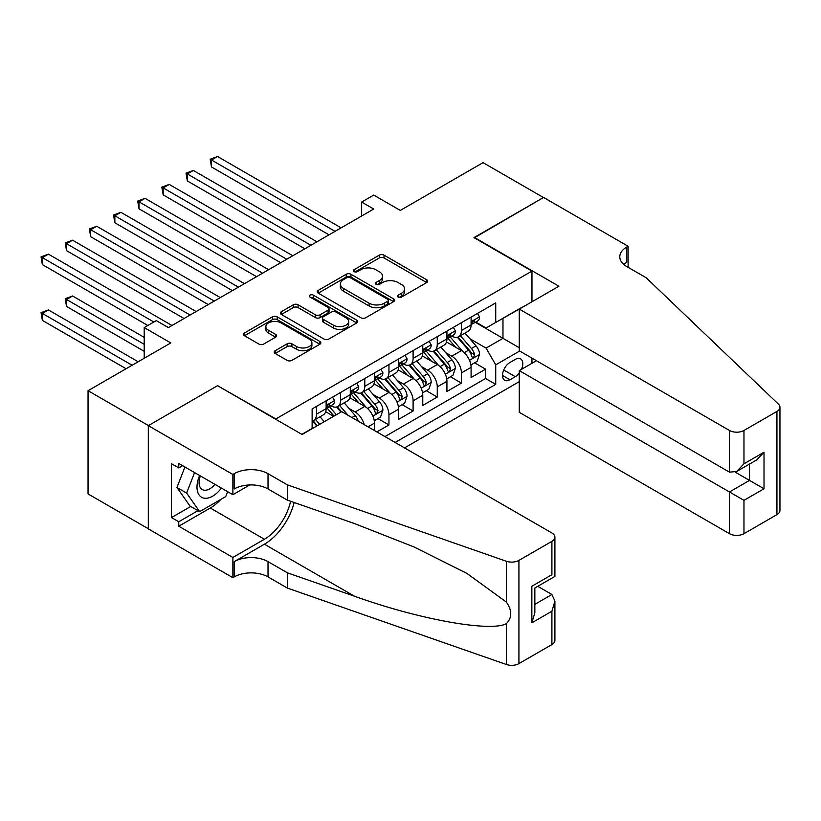 <?xml version="1.0" encoding="UTF-8"?>
<svg xmlns="http://www.w3.org/2000/svg" width="821" height="821" viewBox="0 0 821 821"><rect width="100%" height="100%" fill="white"/><g stroke="black" fill="none" stroke-linecap="round" stroke-linejoin="round"><path stroke-width="1.23" d="M398.195 297.079A2.35 1.355 0 0 0 401.51 297.079L426.715 282.537A3.356 1.94 0 0 0 427.69 281.162A3.356 1.94 0 0 0 426.715 279.797L384.023 255.157A3.356 1.94 0 0 0 379.281 255.157L354.087 269.699A2.35 1.355 0 0 0 353.399 270.663A2.35 1.355 0 0 0 354.087 271.618A2.35 1.355 0 0 0 357.402 271.618L360.665 269.74A10.735 6.199 0 0 1 375.844 269.74L379.405 271.792A10.735 6.199 0 0 1 382.545 276.174A10.735 6.199 0 0 1 379.405 280.546L376.141 282.434A2.35 1.355 0 0 0 375.454 283.389A2.35 1.355 0 0 0 376.141 284.353A2.35 1.355 0 0 0 379.456 284.353L382.719 282.465A10.735 6.199 0 0 1 397.898 282.465L401.459 284.518A10.735 6.199 0 0 1 404.599 288.9A10.735 6.199 0 0 1 401.459 293.282L398.195 295.17A2.35 1.355 0 0 0 397.508 296.124A2.35 1.355 0 0 0 398.195 297.079L398.195 295.17M275.179 350.721A3.356 1.94 0 0 0 274.193 352.086A3.356 1.94 0 0 0 275.179 353.461L287.155 360.368A3.356 1.94 0 0 0 291.896 360.368L319.882 344.215A3.356 1.94 0 0 0 320.857 342.85A3.356 1.94 0 0 0 319.882 341.474L277.19 316.834A3.356 1.94 0 0 0 272.449 316.834L244.463 332.987A3.356 1.94 0 0 0 243.488 334.352A3.356 1.94 0 0 0 244.463 335.727L258.933 344.081A3.356 1.94 0 0 0 263.674 344.081L275.651 337.164A3.356 1.94 0 0 0 276.636 335.799A3.356 1.94 0 0 0 275.651 334.424L268.477 330.288A8.969 5.183 0 0 1 265.85 326.625A8.969 5.183 0 0 1 271.392 321.832A8.969 5.183 0 0 1 281.162 322.961L309.271 339.186A8.969 5.183 0 0 1 311.898 342.85A8.969 5.183 0 0 1 306.356 347.632A8.969 5.183 0 0 1 296.576 346.513L291.896 343.804A3.356 1.94 0 0 0 287.155 343.804L275.179 350.721L275.179 353.461M217.893 385.891L275.877 418.946L531.967 271.094L473.984 237.618L543.451 197.522L483.046 162.65L400.299 210.422L373.729 195.08L361.651 202.058L373.729 209.027L168.367 327.589L156.288 320.611L144.209 327.589L144.209 358.274M217.893 385.48L148.437 425.576L88.042 390.704L170.789 342.932L144.209 327.589M360.901 317.789A3.356 1.94 0 0 0 365.643 317.789L393.628 301.635A3.356 1.94 0 0 0 394.614 300.27A3.356 1.94 0 0 0 393.628 298.895L350.947 274.255A3.356 1.94 0 0 0 346.205 274.255L318.22 290.408A3.356 1.94 0 0 0 317.234 291.773A3.356 1.94 0 0 0 318.22 293.148L360.901 317.789M310.974 297.592A2.35 1.355 0 0 1 313.355 297.92L313.355 295.129L356.755 320.19A3.356 1.94 0 0 1 357.74 321.555A3.356 1.94 0 0 1 356.755 322.93L328.769 339.083A3.356 1.94 0 0 1 324.028 339.083L281.346 314.433L281.346 311.703A3.356 1.94 0 0 0 280.361 313.068A3.356 1.94 0 0 0 281.346 314.433M281.346 311.703L293.323 304.786A3.356 1.94 0 0 1 298.064 304.786L315.377 314.782A3.356 1.94 0 0 0 320.118 314.782L328.061 310.194A3.356 1.94 0 0 0 329.047 308.819A3.356 1.94 0 0 0 328.061 307.454L310.04 297.048A2.35 1.355 0 0 1 309.353 296.094A2.35 1.355 0 0 1 310.8 294.842A2.35 1.355 0 0 1 313.355 295.129M148.314 528.724L88.042 493.924L88.042 390.704M376.87 431.928L388.949 424.95L377.958 418.607M373.216 394.532L379.281 398.031A13.67 7.892 60 0 1 388.949 414.769L398.606 409.186L398.606 419.367L413.107 411.003L402.116 404.65M397.374 380.575L403.439 384.084A13.67 7.892 60 0 1 413.107 400.822L422.774 395.24L422.774 405.42L437.265 397.056L426.273 390.704M421.532 366.628L427.597 370.138A13.67 7.892 60 0 1 437.265 386.876L446.932 381.293L446.932 391.473L461.423 383.109L461.423 372.919A13.67 7.892 -120 0 0 451.766 356.181L445.7 352.681M450.431 376.757L461.423 383.109M333.624 416.298L325.691 411.721M374.448 430.532L374.448 423.133A13.67 7.892 -120 0 0 364.791 406.395L349.849 397.775M364.216 424.621A13.67 7.892 60 0 0 355.124 411.978L349.058 408.478M398.606 409.186A13.67 7.892 -120 0 0 388.949 392.448L374.007 383.828M422.774 395.24A13.67 7.892 -120 0 0 413.107 378.502L398.164 369.871M446.932 381.293A13.67 7.892 -120 0 0 437.265 364.555L422.322 355.924M521.479 369.358A10.591 6.116 120 0 0 520.596 358.869A10.591 6.116 120 0 0 515.301 359.393L509.985 362.461A10.591 6.116 120 0 0 503.068 371.79A10.591 6.116 120 0 0 504.689 380.277A10.591 6.116 120 0 0 509.985 379.754L515.301 376.685A10.591 6.116 120 0 0 519.283 373.062M404.527 447.897L519.283 381.642M531.967 271.094L531.967 301.789M531.967 358.141L531.967 363.303M395.106 442.457L495.73 384.361L495.73 364.832L486.063 348.094L469.858 338.734M301.851 434.36L312.124 428.439L312.124 408.909L495.73 302.898L495.73 322.427L522.31 307.362M519.652 351.019L495.73 364.832M330.832 405.769L330.966 405.841A13.67 7.892 60 0 0 337.8 406.518L347.457 400.935A13.67 7.892 -120 0 0 350.29 394.685L350.29 386.865M355 391.822L355.124 391.894A13.67 7.892 60 0 0 361.958 392.571L371.615 386.989A13.67 7.892 -120 0 0 374.448 380.728L374.448 372.919M379.158 377.865L379.281 377.947A13.67 7.892 60 0 0 386.116 378.625L395.784 373.042A13.67 7.892 -120 0 0 398.606 366.782L398.606 358.972M403.316 363.919L403.439 363.99A13.67 7.892 60 0 0 410.274 364.668L419.942 359.095A13.67 7.892 -120 0 0 422.774 352.835L422.774 345.025M427.474 349.972L427.597 350.044A13.67 7.892 60 0 0 434.432 350.721L444.099 345.148A13.67 7.892 -120 0 0 446.932 338.888L446.932 331.079M384.957 436.598L485.58 378.502L485.58 369.152L471.09 377.527L471.09 367.346A13.67 7.892 -120 0 0 461.423 350.608L446.48 341.977M451.632 336.025L451.766 336.097A13.67 7.892 -120 0 0 458.59 336.774A13.67 7.892 -120 0 0 461.423 330.514L461.423 322.704M458.59 336.774L468.257 331.191A13.67 7.892 -120 0 0 471.09 324.942L471.09 317.132M316.465 406.395L316.465 414.205A13.67 7.892 60 0 1 313.643 420.465A13.67 7.892 60 0 1 312.124 421.019M313.643 420.465L323.3 414.882A13.67 7.892 -120 0 0 326.132 408.632L326.132 400.822M340.623 392.448L340.623 400.258A13.67 7.892 60 0 1 337.8 406.518M364.791 378.502L364.791 386.311A13.67 7.892 60 0 1 361.958 392.571M388.949 364.555L388.949 372.365A13.67 7.892 60 0 1 386.116 378.625M413.107 350.608L413.107 358.418A13.67 7.892 60 0 1 410.274 364.668M437.265 336.651L437.265 344.471A13.67 7.892 60 0 1 434.432 350.721M437.265 386.876L437.265 397.056M413.107 400.822L413.107 411.003M388.949 414.769L388.949 424.95M486.063 348.094L502.975 338.334L502.975 318.24L522.31 307.085M475.308 322.355L519.283 347.745M475.79 322.078L486.063 328.01L495.73 322.427M361.651 202.058L361.651 216.005M474.589 362.81L485.58 369.152M485.58 378.502L495.73 384.361M399.129 297.418L401.459 296.073A10.735 6.199 0 0 0 404.599 291.691L404.599 288.9M382.545 276.174L382.545 278.955A10.735 6.199 0 0 1 379.405 283.337L377.075 284.682M426.663 282.557L384.023 257.948A3.356 1.94 0 0 0 379.281 257.948L355.021 271.946M393.587 301.656L350.947 277.046A3.356 1.94 0 0 0 346.205 277.046L318.261 293.169L318.22 290.408M387.697 301.225A2.35 1.355 0 0 0 388.384 300.27A2.35 1.355 0 0 0 387.697 299.306L350.228 277.672A2.35 1.355 0 0 0 346.914 277.672L343.476 279.663A10.735 6.199 0 0 0 340.335 284.045A10.735 6.199 0 0 0 343.476 288.428L369.091 303.206A10.735 6.199 0 0 0 384.259 303.206L387.697 301.225L387.697 304.016A2.35 1.355 0 0 0 388.384 303.052L388.384 300.27M340.335 284.045L340.335 286.827A10.735 6.199 0 0 0 343.476 291.209L343.476 288.428M387.697 304.016L384.259 305.997A10.735 6.199 0 0 1 369.091 305.997L343.476 291.209M281.387 314.464L293.323 307.577L293.323 304.786M329.047 308.819L329.047 311.611A3.356 1.94 0 0 1 328.061 312.986L320.118 317.573A3.356 1.94 0 0 1 315.377 317.573L298.064 307.577A3.356 1.94 0 0 0 293.323 307.577M313.355 297.92L356.714 322.951M333.336 325.147A8.969 5.183 0 0 0 343.116 326.276A8.969 5.183 0 0 0 348.648 321.483A8.969 5.183 0 0 0 346.021 317.83L336.128 312.113A3.356 1.94 0 0 0 331.376 312.113L323.433 316.69A3.356 1.94 0 0 0 322.458 318.066A3.356 1.94 0 0 0 323.433 319.431L333.336 325.147L333.336 327.938A8.969 5.183 0 0 0 343.116 329.067A8.969 5.183 0 0 0 348.648 324.274L348.648 321.483M322.458 318.066L322.458 320.857A3.356 1.94 0 0 0 323.433 322.222L323.433 319.431M333.336 327.938L323.433 322.222M311.898 342.85L311.898 345.631A8.969 5.183 0 0 1 306.356 350.423A8.969 5.183 0 0 1 296.576 349.294L291.896 346.595A3.356 1.94 0 0 0 287.155 346.595L275.22 353.482M265.85 326.625L265.85 329.416A8.969 5.183 0 0 0 268.477 333.069L268.477 330.288M275.61 337.185L268.477 333.069M319.831 344.245L277.19 319.626A3.356 1.94 0 0 0 272.449 319.626L244.514 335.748M470.885 364.945L477.124 361.343L479.546 354.374A9.052 5.224 -120 0 0 476.016 345.867L464.984 333.09M462.767 351.491L450.154 336.877M455.583 347.232L448.266 338.755A21.695 12.531 -120 0 0 447.589 338.006M211.5 222.768L280.71 262.73L163.174 194.875L163.174 187.896L169.218 184.407L292.789 255.752M457.359 337.267L468.524 350.198A9.052 5.224 60 0 1 471.757 356.427L472.414 357.504L473.635 357.33L474.651 354.754A9.052 5.224 -120 0 0 471.428 348.515L460.386 335.738M458.015 337.051L470.012 350.947A4.608 2.658 60 0 1 471.182 352.753L474.651 354.754M477.494 313.427L479.546 316.988A9.052 5.224 60 0 1 477.668 320.99L473.081 323.648A9.052 5.224 -120 0 0 474.651 321.555L474.466 320.754M335.071 231.348L211.5 160.003L217.534 156.513L341.115 227.858M471.387 324.069L471.428 324.069A9.052 5.224 -120 0 0 473.081 323.648M473.491 320.888L474.651 321.555C474.086 320.19 473.122 320.754 471.757 323.228A9.052 5.224 60 0 1 471.09 324.521M329.026 234.837L211.5 166.971L211.5 160.003L210.166 159.233L217.534 156.513M211.5 166.971L210.166 159.233M199.636 475.503A22.208 12.818 120 0 0 204.85 498.265A22.208 12.818 120 0 0 221.413 488.074M200.386 475.934A15.209 8.774 120 0 0 202.243 489.542A15.209 8.774 120 0 0 204.47 490.229A15.209 8.774 120 0 0 214.958 484.339M227.653 491.676L225.744 496.582L199.657 511.637L190 506.054L176.956 487.5L184.91 466.995M199.657 511.637L186.624 493.082L194.577 472.578M176.956 487.5L186.624 493.082M536.441 360.717L519.283 370.62L519.283 412.327L729.479 533.681L729.479 491.974L749.522 480.398L749.522 464.05M519.283 370.62L743.97 500.338L743.97 533.681L776.943 514.634L776.943 411.424A10.252 5.921 0 0 0 779.95 407.237A10.252 5.921 0 0 0 778.472 404.178L646.127 277.724L626.792 266.568A23.912 13.803 180 0 1 619.793 256.799A23.912 13.803 180 0 1 626.792 247.039L628.127 246.269L543.564 197.451L474.353 237.833M474.353 237.413L558.906 286.231L519.283 309.107L729.479 430.461A10.252 5.921 0 0 0 743.97 430.461L776.943 411.424M628.127 246.269L628.127 266.497L627.398 266.917M519.283 309.107L519.283 350.813L729.479 472.167L729.479 430.461M779.95 407.237L779.95 510.457A10.252 5.921 180 0 1 776.943 514.634M743.97 533.681A10.252 5.921 180 0 1 729.479 533.681M623.786 264.434A23.912 13.803 180 0 1 626.792 262.31L626.792 247.039M735.277 472.167L764.023 488.762L743.97 500.338M743.97 430.461L743.97 463.793L736.724 471.449L729.479 472.167M743.97 463.793L764.023 452.217L756.777 459.873L736.724 471.449M341.71 411.629L551.907 532.983A10.252 5.921 -0 0 1 554.904 537.16A10.252 5.921 -0 0 1 551.907 541.347L518.923 560.384L518.923 663.604A10.252 5.921 180 0 1 506.372 664.487L287.36 588.072L268.026 576.917A23.912 13.803 -0 0 0 234.201 576.917L232.877 577.686L148.314 528.868L148.314 425.647L217.534 385.685L302.097 434.504L341.71 411.629M287.36 588.072L287.36 572.801L354.508 596.231C418.7 619.373 490.414 632.324 506.372 623.673C512.191 617.71 512.191 610.516 506.372 602.08L466.975 573.438L413.958 546.93L354.508 523.562L287.36 500.133L268.026 488.967A23.912 13.803 -0 0 0 234.201 488.967L234.201 473.696L232.877 474.466L148.314 425.647M287.36 500.133L287.36 484.852L268.026 473.696A23.912 13.803 -0 0 0 234.201 473.696M354.508 596.231L264.403 544.21L234.201 561.646A23.912 13.803 -0 0 1 268.026 561.646L287.36 572.801M551.907 644.567L551.907 611.235L554.904 601.126L554.904 640.38A10.252 5.921 180 0 1 551.907 644.567L518.923 663.604M506.372 602.08L506.372 561.266L287.36 484.852M220.941 499.353A38.433 22.188 -60 0 1 210.289 508.014L178.762 526.22L178.762 521.756L197.974 510.662M182.621 465.681L178.762 467.908L171.507 463.721L171.507 517.569L178.762 521.756M178.762 467.908L178.762 463.444L232.877 494.694L232.877 474.466M232.877 577.686L232.877 557.459L264.403 539.253A38.433 22.188 120 0 0 290.572 501.251M178.762 526.22L232.877 557.459M537.755 586.317L551.907 594.496L554.904 601.126M264.403 544.21A44.498 25.697 120 0 0 294.164 502.503M249.748 484.954L232.877 494.694M506.372 561.266A10.252 5.921 -0 0 0 518.923 560.384M171.507 517.569L190.718 506.475M551.907 611.235L531.854 622.811L534.851 612.702L534.851 588L554.904 576.414L554.904 537.16M531.854 622.811L531.854 586.266C535.764 588.524 535.764 588.524 531.854 586.266L551.907 574.69C555.817 576.937 555.817 576.937 551.907 574.69L551.907 541.347M446.727 378.902L452.966 375.289L455.388 368.321A9.052 5.224 -120 0 0 451.858 359.814L440.815 347.037M438.609 365.437L425.996 350.834M431.425 361.178L424.108 352.702A21.695 12.531 -120 0 0 423.431 351.952M187.332 236.715L256.552 276.677L139.016 208.821L139.016 201.843L145.06 198.354L268.631 269.709M433.201 351.214L444.366 364.144A9.052 5.224 60 0 1 447.599 370.374L448.256 371.451L449.477 371.277L450.493 368.701A9.052 5.224 -120 0 0 447.271 362.472L436.228 349.684M433.857 351.008L445.854 364.893A4.608 2.658 60 0 1 447.024 366.7L450.493 368.701M422.569 392.849L428.808 389.246L431.22 382.268A9.052 5.224 -120 0 0 427.7 373.771L416.658 360.983M414.451 379.384L401.828 364.781M407.267 375.135L399.95 366.659A21.695 12.531 -120 0 0 399.273 365.899M163.174 250.662L232.394 290.624L114.858 222.768L114.858 215.79L120.892 212.311L244.473 283.656M409.043 365.16L420.208 378.091A9.052 5.224 60 0 1 423.441 384.331L424.098 385.398L425.319 385.223L426.335 382.658A9.052 5.224 -120 0 0 423.113 376.418L412.07 363.631M409.7 364.955L421.696 378.84A4.608 2.658 60 0 1 422.856 380.646L426.335 382.658M398.411 406.795L404.65 403.193L407.062 396.215A9.052 5.224 -120 0 0 403.542 387.717L392.5 374.93M390.293 393.331L377.67 378.727M383.109 389.082L375.792 380.605A21.695 12.531 -120 0 0 375.115 379.846M139.016 264.619L208.236 304.57L90.7 236.715L90.7 229.747L96.734 226.257L220.315 297.602M384.885 379.107L396.05 392.038A9.052 5.224 60 0 1 399.273 398.277L399.94 399.345L401.161 399.18L402.177 396.605A9.052 5.224 -120 0 0 398.944 390.365L387.912 377.588M385.542 378.902L397.538 392.787A4.608 2.658 60 0 1 398.698 394.593L402.177 396.605M374.243 420.742L380.492 417.14L382.904 410.161A9.052 5.224 -120 0 0 379.384 401.664L368.342 388.887M366.125 407.278L353.512 392.674M358.951 403.029L351.624 394.552A21.695 12.531 -120 0 0 350.957 393.793M114.858 278.565L184.068 318.527L66.542 250.662L66.542 243.693L72.576 240.204L196.157 311.549M360.727 393.064L371.892 405.985A9.052 5.224 60 0 1 375.115 412.224L375.782 413.302L377.003 413.127L378.019 410.551A9.052 5.224 -120 0 0 374.787 404.312L363.754 391.535M361.384 392.849L373.381 406.734A4.608 2.658 60 0 1 374.54 408.54L378.019 410.551M453.336 327.384L455.388 330.935A9.052 5.224 60 0 1 453.51 334.947L448.923 337.595A9.052 5.224 -120 0 0 450.493 335.512L450.308 334.701M310.913 245.294L187.332 173.949L193.376 170.46L316.947 241.805M447.229 338.016L447.271 338.016A9.052 5.224 -120 0 0 448.923 337.595M449.323 334.835L450.493 335.512C449.929 334.147 448.964 334.701 447.599 337.185A9.052 5.224 60 0 1 446.932 338.468M304.868 248.784L187.332 180.928L187.332 173.949L186.008 173.18L193.376 170.46M187.332 180.928L186.008 173.18M429.167 341.331L431.22 344.882A9.052 5.224 60 0 1 429.352 348.894L424.765 351.542A9.052 5.224 -120 0 0 426.335 349.459L426.15 348.648M286.755 259.241L161.85 187.126L169.218 184.407M423.072 351.963L423.113 351.963A9.052 5.224 -120 0 0 424.765 351.542M425.165 348.781L426.335 349.459C425.771 348.094 424.796 348.648 423.441 351.131A9.052 5.224 60 0 1 422.774 352.414M163.174 194.875L161.85 187.126M405.01 355.277L407.062 358.828A9.052 5.224 60 0 1 405.194 362.841L400.597 365.489A9.052 5.224 -120 0 0 402.177 363.405L401.982 362.605M262.597 273.188L137.692 201.073L145.06 198.354M398.914 365.909L398.944 365.909A9.052 5.224 -120 0 0 400.597 365.489M401.007 362.728L402.177 363.405C401.613 362.04 400.638 362.595 399.273 365.078A9.052 5.224 60 0 1 398.606 366.371M139.016 208.821L137.692 201.073M380.852 369.224L382.904 372.785A9.052 5.224 60 0 1 381.036 376.788L376.439 379.435A9.052 5.224 -120 0 0 378.019 377.352L377.824 376.552M238.429 287.134L113.524 215.03L120.892 212.311M374.756 379.866L374.787 379.866A9.052 5.224 -120 0 0 376.439 379.435M376.849 376.675L378.019 377.352C377.444 375.987 376.48 376.541 375.115 379.025A9.052 5.224 60 0 1 374.448 380.318M114.858 222.768L113.524 215.03M358.274 421.183A9.052 5.224 -120 0 0 355.216 415.611L344.184 402.834M336.353 414.728L329.354 406.621M334.014 416.073L327.466 408.499A21.695 12.531 -120 0 0 326.799 407.739M90.7 292.512L147.831 325.496L42.374 264.608L42.374 257.64L48.418 254.151L171.989 325.496M348.073 415.293L339.596 405.482M337.226 406.795L341.505 411.752M336.569 407.011L340.941 412.07M356.694 383.171L358.746 386.732A9.052 5.224 60 0 1 356.868 390.734L352.281 393.382A9.052 5.224 -120 0 0 353.861 391.299L353.666 390.498M214.271 301.091L89.366 228.977L96.734 226.257M350.598 393.813L350.629 393.813A9.052 5.224 -120 0 0 352.281 393.382M352.691 390.622L353.861 391.299C353.287 389.934 352.322 390.498 350.957 392.972A9.052 5.224 60 0 1 350.29 394.265M90.7 236.715L89.366 228.977M324.274 421.696L320.026 416.781M144.209 337.359L72.576 296.001L66.542 299.48L66.542 306.459L144.209 351.306M319.677 424.344L315.428 419.428M313.068 420.742L317.337 425.699M312.411 420.957L316.783 426.027M66.542 306.459L65.208 298.721L144.209 344.327M65.208 298.721L72.576 296.001M332.536 397.118L334.588 400.679A9.052 5.224 60 0 1 332.71 404.681L328.123 407.339A9.052 5.224 -120 0 0 329.703 405.246L329.508 404.445M190.113 315.038L65.208 242.924L72.576 240.204M326.43 407.76L326.471 407.76A9.052 5.224 -120 0 0 328.123 407.339M328.533 404.579L329.703 405.246C329.129 403.881 328.164 404.445 326.799 406.918A9.052 5.224 60 0 1 326.132 408.211M66.542 250.662L65.208 242.924M138.174 361.763L48.418 309.948L42.374 313.437L42.374 320.406L126.095 368.742M42.374 320.406L41.05 312.668L132.13 365.253M41.05 312.668L48.418 309.948M153.876 322.006L41.05 256.87L48.418 254.151M42.374 264.608L41.05 256.87M355.124 411.978L364.791 406.395M379.281 398.031L388.949 392.448M403.439 384.084L413.107 378.502M427.597 370.138L437.265 364.555M451.766 356.181L461.423 350.608M461.423 330.514L471.09 324.942M316.465 414.205L326.132 408.632M340.623 400.258L350.29 394.685M364.791 386.311L374.448 380.728M388.949 372.365L398.606 366.782M413.107 358.418L422.774 352.835M437.265 344.471L446.932 338.888M461.423 372.919L471.09 367.346M368.054 426.828L374.448 423.133M503.714 370.004L515.301 376.685M502.493 375.433L509.985 379.754M401.459 296.073L401.459 293.282M376.141 284.353L376.141 282.434M379.405 283.337L379.405 280.546M354.087 271.618L354.087 269.699M379.281 257.948L379.281 255.157M384.023 257.948L384.023 255.157M426.715 282.537L426.715 279.797M346.205 277.046L346.205 274.255M350.947 277.046L350.947 274.255M393.628 301.635L393.628 298.895M369.091 305.997L369.091 303.206M384.259 305.997L384.259 303.206M298.064 307.577L298.064 304.786M315.377 317.573L315.377 314.782M320.118 317.573L320.118 314.782M328.061 312.986L328.061 310.194M356.755 322.93L356.755 320.19M287.155 346.595L287.155 343.804M291.896 346.595L291.896 343.804M296.576 349.294L296.576 346.513M275.651 337.164L275.651 334.424M244.463 335.727L244.463 332.987M272.449 319.626L272.449 316.834M277.19 319.626L277.19 316.834M319.882 344.215L319.882 341.474M469.509 360.306L479.485 354.549M471.428 348.515L476.016 345.867M464.214 352.691L468.524 350.198M479.485 316.885L471.09 321.729M764.023 452.217L764.023 488.762M268.026 488.967L268.026 473.696M268.026 561.646L268.026 576.917M506.372 664.487L506.372 623.673M234.201 561.646L234.201 576.917M210.289 508.014L264.403 539.253M534.851 604.338L551.907 594.496M445.341 374.253L455.327 368.496M447.271 362.472L451.858 359.814M440.046 366.638L444.366 364.144M421.183 388.2L431.169 382.442M423.113 376.418L427.7 373.771M415.888 380.585L420.208 378.091M397.025 402.157L407.011 396.389M398.944 390.365L403.542 387.717M391.73 394.532L396.05 392.038M372.867 416.103L382.843 410.336M374.787 404.312L379.384 401.664M367.572 408.478L371.892 405.985M455.327 330.832L446.932 335.676M431.169 344.779L422.774 349.633M407.011 358.726L398.606 363.58M382.843 372.683L374.448 377.527M351.922 417.52L355.216 415.611M358.685 386.629L350.29 391.473M334.527 400.576L326.132 405.42"/></g></svg>
